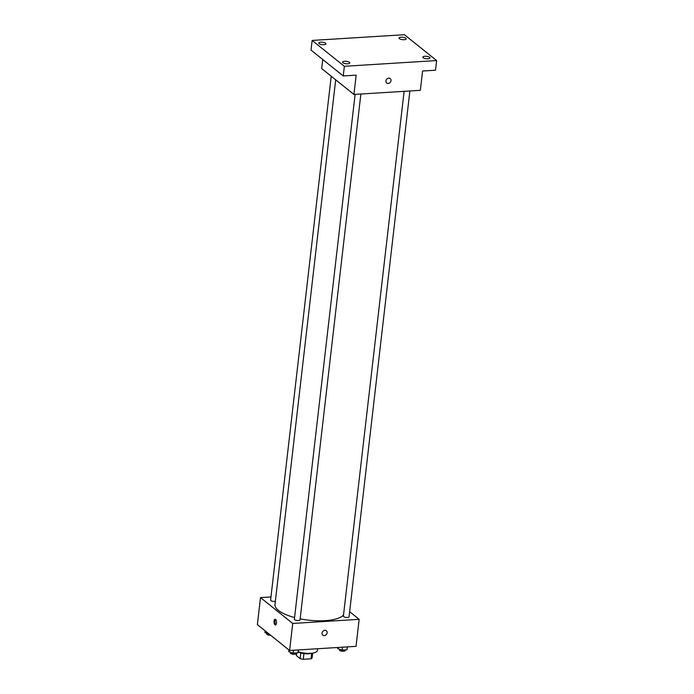 <?xml version="1.0" encoding="UTF-8"?>
<svg xmlns="http://www.w3.org/2000/svg" width="694" height="694" viewBox="0 0 694 694"><rect width="100%" height="100%" fill="white"/><g stroke="black" fill="none" stroke-linecap="round" stroke-linejoin="round"><path stroke-width="1.04" d="M311.684 653.21L311.033 658.814A7.99 2.681 6.6 0 0 312.127 657.86L312.673 653.08M311.033 658.814L303.269 659.3A7.99 2.681 6.6 0 1 300.129 658.606L296.355 655.587L296.668 652.924M303.929 653.601L303.269 659.3M300.788 652.915L300.129 658.606M311.641 653.219A8.25 2.767 -173.4 0 1 308.492 653.809A8.25 2.767 -173.4 0 1 298.151 651.822M317.626 648.743L317.436 650.425A12.379 4.155 -173.4 0 1 310.504 653.314A12.379 4.155 -173.4 0 1 298.168 651.735M349.637 611.683L359.154 619.326L356.031 646.348L289.598 650.486L257.37 624.617L260.493 597.595L270.972 596.944M359.154 619.326L292.721 623.455L289.598 650.486M322.059 633.128A2.837 2.36 -51.3 0 1 323.742 630.664A2.837 2.36 -51.3 0 1 326.371 630.759A2.837 2.36 -51.3 0 1 326.44 634.446A2.837 2.36 -51.3 0 1 322.823 635.184A2.837 2.36 -51.3 0 1 322.059 633.128M335.688 79.81L274.989 604.422A35.073 11.772 6.6 0 0 278.45 610.408A35.073 11.772 6.6 0 0 294.568 617.539M300.155 618.84A35.073 11.772 6.6 0 0 343.53 614.945M292.721 623.455L260.493 597.595M404.116 91.33L343.391 616.151A2.845 0.954 6.6 0 0 343.677 616.628A2.845 0.954 6.6 0 0 346.8 617.478A2.845 0.954 6.6 0 0 349.047 616.801L409.885 90.975M355.102 94.384L294.377 619.195A2.845 0.954 6.6 0 0 294.664 619.681A2.845 0.954 6.6 0 0 297.787 620.523A2.845 0.954 6.6 0 0 300.034 619.846L360.871 94.02M275.344 601.351A2.845 0.954 -173.4 0 1 272.239 601.195A2.845 0.954 -173.4 0 1 270.599 600.11L331.22 76.227M275.579 619.456A2.837 1.258 86.4 0 1 276.533 622.57A2.837 1.258 86.4 0 1 275.449 624.938A2.837 1.258 86.4 0 1 274.009 622.188A2.837 1.258 86.4 0 1 275.093 619.274A2.837 1.258 86.4 0 1 275.579 619.456A2.837 1.258 86.4 0 0 274.945 622.128A2.837 1.258 86.4 0 0 275.9 624.704M326.371 630.759A2.837 2.36 -51.3 0 1 326.432 634.446A2.837 2.36 -51.3 0 1 322.823 635.184M436.63 60.56L344.363 66.294L312.135 40.434L404.402 34.7L436.63 60.56L435.511 70.215L422.594 71.014L420.364 90.324L353.931 94.453L321.704 68.593L322.753 59.511M344.363 66.294L343.244 75.95L311.016 50.089L312.135 40.434M353.931 94.453L356.161 75.152L343.244 75.95M385.951 80.964A2.837 2.36 -51.3 0 1 387.634 78.5A2.837 2.36 -51.3 0 1 390.262 78.596A2.837 2.36 -51.3 0 1 390.323 82.282A2.837 2.36 -51.3 0 1 386.714 83.02A2.837 2.36 -51.3 0 1 385.951 80.964M339.279 72.775A2.837 1.258 86.4 0 1 338.455 72.107M390.262 78.596A2.837 2.36 -51.3 0 1 390.323 82.282A2.837 2.36 -51.3 0 1 386.705 83.02M404.203 39.723A3.617 1.214 -173.4 0 1 399.041 38.049A3.617 1.214 -173.4 0 1 401.063 37.207A3.617 1.214 -173.4 0 1 406.224 38.881A3.617 1.214 -173.4 0 1 404.203 39.723M323.925 44.711A3.617 1.214 -173.4 0 1 318.772 43.037A3.617 1.214 -173.4 0 1 320.793 42.195A3.617 1.214 -173.4 0 1 325.946 43.869A3.617 1.214 -173.4 0 1 323.925 44.711M347.703 63.796A3.617 1.214 -173.4 0 1 342.541 62.122A3.617 1.214 -173.4 0 1 344.562 61.272A3.617 1.214 -173.4 0 1 349.724 62.946A3.617 1.214 -173.4 0 1 347.703 63.796M427.972 58.799A3.617 1.214 -173.4 0 1 422.82 57.125A3.617 1.214 -173.4 0 1 424.841 56.283A3.617 1.214 -173.4 0 1 430.002 57.958A3.617 1.214 -173.4 0 1 427.972 58.799M268.968 633.934L264.952 632.598L265.151 630.863M266.774 633.206L266.696 633.9A2.845 0.954 6.6 0 0 266.973 634.385A2.845 0.954 6.6 0 0 270.582 635.227M298.446 649.931L297.934 652.846L293.137 653.141L288.73 651.675L288.93 649.948M298.264 649.94L297.934 652.846M293.475 650.243L293.137 653.141M290.552 652.282L290.465 652.976A2.845 0.954 6.6 0 0 290.751 653.462A2.845 0.954 6.6 0 0 293.874 654.312A2.845 0.954 6.6 0 0 296.121 653.635L296.208 652.95M347.46 646.886L346.948 649.801L342.151 650.096L337.744 648.63L337.874 647.485M347.278 646.895L346.948 649.801M342.489 647.19L342.151 650.096M339.566 649.237L339.479 649.931A2.845 0.954 6.6 0 0 339.765 650.417A2.845 0.954 6.6 0 0 342.888 651.258A2.845 0.954 6.6 0 0 345.135 650.59L345.222 649.905"/></g></svg>
